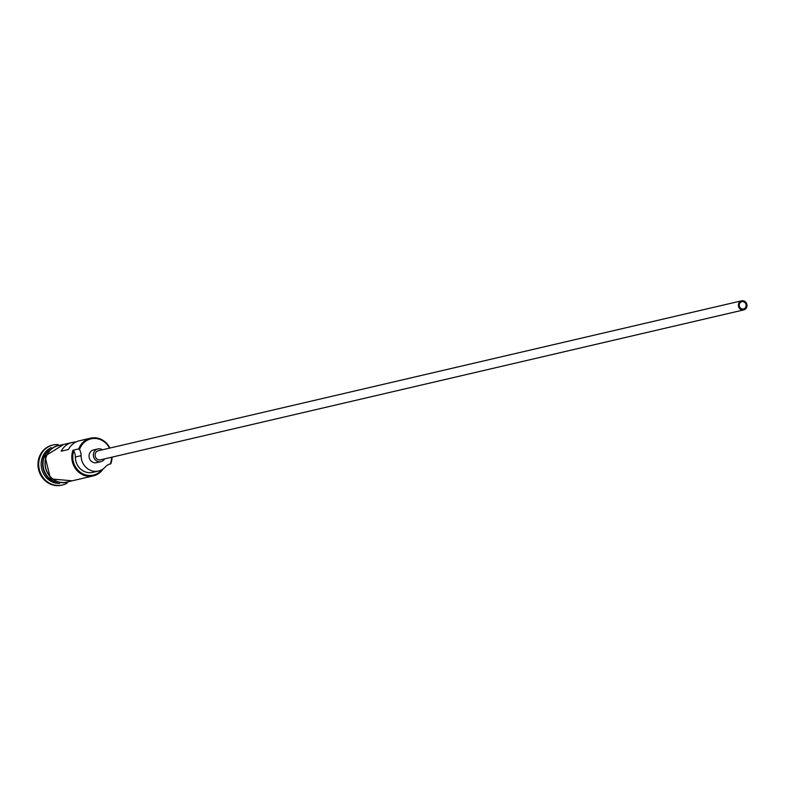 <?xml version="1.0" encoding="UTF-8"?>
<svg xmlns="http://www.w3.org/2000/svg" width="786" height="786" viewBox="0 0 786 786"><rect width="100%" height="100%" fill="white"/><g stroke="black" fill="none" stroke-linecap="round" stroke-linejoin="round"><path stroke-width="1.18" d="M112.025 457.147A18.677 17.154 -103.1 0 1 110.816 463.848L110.286 463.946A17.931 16.467 76.9 0 0 110.462 463.485A17.931 16.467 76.9 0 0 111.622 457.236M109.5 448.138A17.931 16.467 76.9 0 0 93.947 438.45A17.931 16.467 76.9 0 0 79.681 449.12A17.931 16.467 76.9 0 0 79.514 449.582L78.757 448.885A18.677 17.154 -103.1 0 1 90.547 438.175A18.677 17.154 -103.1 0 1 109.902 448.049M739.488 303.848A3.733 3.429 76.9 0 0 743.536 308.986A3.733 3.429 76.9 0 0 745.285 302.993A3.733 3.429 76.9 0 0 739.488 303.848M746.7 307.218A4.667 4.294 76.9 0 0 741.63 300.802A4.667 4.294 76.9 0 0 739.459 308.289A4.667 4.294 76.9 0 0 746.7 307.218M741.63 300.802L98.329 450.742A4.667 4.294 76.9 0 0 96.157 458.228A4.667 4.294 76.9 0 0 100.451 459.839L743.753 309.9M102.426 449.789A6.534 6.003 76.9 0 0 97.906 448.924A6.534 6.003 76.9 0 0 93.78 452.677A6.534 6.003 76.9 0 0 94.86 459.407A6.534 6.003 76.9 0 0 100.873 461.657A6.534 6.003 76.9 0 0 104.548 458.886M97.906 448.924L93.593 449.936A6.534 6.003 76.9 0 0 89.466 453.679A6.534 6.003 76.9 0 0 90.547 460.409A6.534 6.003 76.9 0 0 96.56 462.669L100.873 461.657M56.916 482.722A18.677 17.154 -103.1 0 1 43.78 457.039A18.677 17.154 -103.1 0 1 49.164 449.464M54.853 481.857A18.677 17.154 -103.1 0 1 44.212 456.931A18.677 17.154 -103.1 0 1 47.7 451.154M59.628 483.449A18.677 17.154 -103.1 0 1 42.346 457.373A18.677 17.154 -103.1 0 1 51.287 447.617M67.085 483.144A20.544 18.874 -103.1 0 1 62.32 485.031A20.544 18.874 -103.1 0 1 43.417 477.947A20.544 18.874 -103.1 0 1 40.017 456.794A20.544 18.874 -103.1 0 1 52.986 445.014A20.544 18.874 -103.1 0 1 58.105 444.591M75.82 442.056A18.677 17.154 76.9 0 0 72.125 442.469A18.677 17.154 76.9 0 0 61.21 451.184L68.402 449.513A18.677 17.154 -103.1 0 1 79.317 440.789L90.547 438.175M79.514 449.582A11.21 10.297 76.9 0 1 81.105 455.654A15.131 13.893 76.9 0 0 98.505 471.04A15.131 13.893 76.9 0 0 105.314 466.953A11.21 10.297 76.9 0 1 110.286 463.946L109.627 464.123M103.192 468.878A18.677 17.154 -103.1 0 1 93.269 475.903L66.643 482.103A18.677 17.154 -103.1 0 1 49.459 475.668A18.677 17.154 -103.1 0 1 46.374 456.43A18.677 17.154 -103.1 0 1 58.164 445.721L72.125 442.469M78.757 448.885L73 450.231L73.756 450.918A17.931 16.467 76.9 0 0 81.017 472.75A17.931 16.467 76.9 0 0 101.944 469.684M61.956 485.109A20.544 18.874 -103.1 0 1 61.603 485.198A20.544 18.874 -103.1 0 1 42.699 478.114A20.544 18.874 -103.1 0 1 39.3 456.961A20.544 18.874 -103.1 0 1 52.269 445.181A20.544 18.874 -103.1 0 1 52.633 445.102M81.105 455.654L75.358 457A11.21 10.297 76.9 0 0 73.756 450.918M75.358 457A15.131 13.893 76.9 0 0 92.748 472.376L98.505 471.04M93.269 475.903A18.677 17.154 -103.1 0 1 76.085 469.458A18.677 17.154 -103.1 0 1 73 450.231M60.532 445.171A18.864 17.331 76.9 0 0 46.207 456.361A18.864 17.331 76.9 0 0 50.176 476.778A18.864 17.331 76.9 0 0 69.011 481.553M52.986 445.014L52.269 445.181M63.705 444.434L44.979 456.116L50.501 478.87L72.184 480.816M62.32 485.031L61.603 485.198"/></g></svg>
